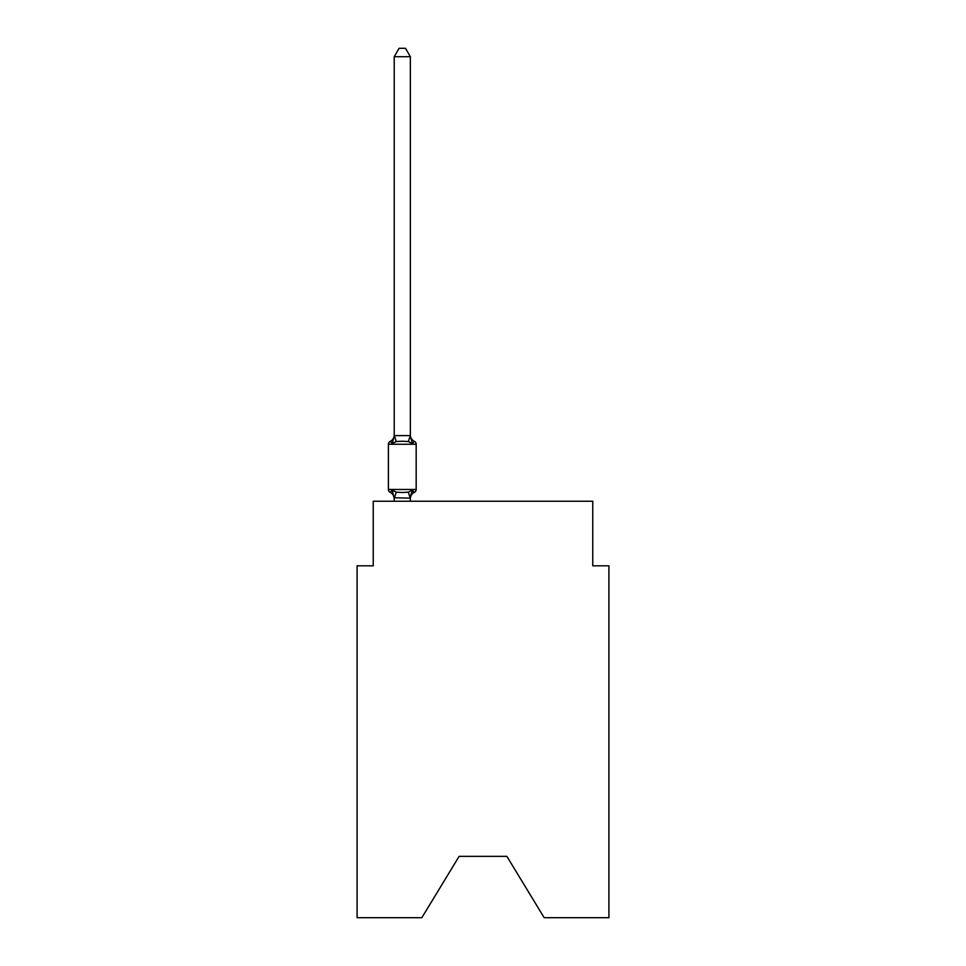 <?xml version="1.0" encoding="UTF-8"?>
<svg xmlns="http://www.w3.org/2000/svg" width="966" height="966" viewBox="0 0 966 966"><rect width="100%" height="100%" fill="white"/><g stroke="black" fill="none" stroke-linecap="round" stroke-linejoin="round"><path stroke-width="1.45" d="M506.884 856.359L544.172 917.7L608.906 917.7L608.906 565.81L592.762 565.81L592.762 501.245L373.238 501.245L373.238 565.81L357.094 565.81L357.094 917.7L421.828 917.7L459.116 856.359L506.884 856.359L459.116 856.359M414.354 492.358L412.385 490.088L414.354 492.358L412.385 490.088L414.354 492.358L412.385 490.088L414.354 492.358L412.385 490.088L414.354 492.358L412.385 490.088L414.354 492.358L412.385 490.088L414.354 492.358L412.385 490.088L414.354 492.358L412.385 490.088L414.354 492.358L412.385 490.088L414.354 492.358L412.385 490.088L414.354 492.358L412.385 490.088L414.354 492.358L412.385 490.088L414.354 492.358L412.385 490.088L414.354 492.358L412.385 490.088L410.236 498.13L394.225 497.792L394.225 498.746A7.1 7.1 0 0 0 390.228 492.358A3.224 3.224 0 0 1 388.404 489.46A3.224 3.224 0 0 0 390.228 492.358A3.224 3.224 0 0 1 388.404 489.46A3.224 3.224 0 0 0 390.228 492.358L392.208 490.088L390.228 492.358A3.224 3.224 0 0 1 388.404 489.46A3.224 3.224 0 0 0 390.228 492.358A3.224 3.224 0 0 1 388.404 489.46A3.224 3.224 0 0 0 390.228 492.358A3.224 3.224 0 0 1 388.404 489.46A3.224 3.224 0 0 0 390.228 492.358A3.224 3.224 0 0 1 388.404 489.46A3.224 3.224 0 0 0 390.228 492.358A3.224 3.224 0 0 1 388.404 489.46A3.224 3.224 0 0 0 390.228 492.358A3.224 3.224 0 0 1 388.404 489.46A3.224 3.224 0 0 0 390.228 492.358A3.224 3.224 0 0 1 388.404 489.46A3.224 3.224 0 0 0 390.228 492.358A3.224 3.224 0 0 1 388.404 489.46A3.224 3.224 0 0 0 390.228 492.358A3.224 3.224 0 0 1 388.404 489.46A3.224 3.224 0 0 0 390.228 492.358A3.224 3.224 0 0 1 388.404 489.46A3.224 3.224 0 0 0 390.228 492.358A3.224 3.224 0 0 1 388.404 489.46A3.224 3.224 0 0 0 390.228 492.358A3.224 3.224 0 0 1 388.404 489.46A3.224 3.224 0 0 0 390.228 492.358A3.224 3.224 0 0 1 388.404 489.46A3.224 3.224 0 0 0 390.228 492.358A3.224 3.224 0 0 1 388.404 489.46A3.224 3.224 0 0 0 390.228 492.358A3.224 3.224 0 0 1 388.404 489.46A3.224 3.224 0 0 0 390.228 492.358A3.224 3.224 0 0 1 388.404 489.46A3.224 3.224 0 0 0 390.228 492.358A3.224 3.224 0 0 1 388.404 489.46A3.224 3.224 0 0 0 390.228 492.358A3.224 3.224 0 0 1 388.404 489.46A3.224 3.224 0 0 0 390.228 492.358A3.224 3.224 0 0 1 388.404 489.46A3.224 3.224 0 0 0 390.228 492.358L392.208 490.088L390.228 492.358A3.224 3.224 0 0 1 388.404 489.46A3.224 3.224 0 0 0 390.228 492.358L392.208 490.088L390.228 492.358A3.224 3.224 0 0 1 388.404 489.46A3.224 3.224 0 0 0 390.228 492.358L392.208 490.088L390.228 492.358A3.224 3.224 0 0 1 388.404 489.46A3.224 3.224 0 0 0 390.228 492.358L392.208 490.088L390.228 492.358A3.224 3.224 0 0 1 388.404 489.46A3.224 3.224 0 0 0 390.228 492.358L392.208 490.088L390.228 492.358A3.224 3.224 0 0 1 388.404 489.46A3.224 3.224 0 0 0 390.228 492.358L392.208 490.088L390.228 492.358A3.224 3.224 0 0 1 388.404 489.46A3.224 3.224 0 0 0 390.228 492.358L392.208 490.088L390.228 492.358A3.224 3.224 0 0 1 388.404 489.46A3.224 3.224 0 0 0 390.228 492.358L392.208 490.088L390.228 492.358A3.224 3.224 0 0 1 388.404 489.46A3.224 3.224 0 0 0 390.228 492.358L392.208 490.088L390.228 492.358L392.208 490.088L390.228 492.358L392.208 490.088L390.228 492.358L392.208 490.088L390.228 492.358L392.208 490.088L390.228 492.358L392.208 490.088L390.228 492.358L392.208 490.088L390.228 492.358L392.208 490.088L390.228 492.358L392.208 490.088L390.228 492.358L392.208 490.088L390.228 492.358L392.208 490.088L396.241 492.165L402.291 492.491L408.34 492.165L412.385 490.088L414.354 492.358A3.224 3.224 0 0 0 416.177 489.46A3.224 3.224 0 0 1 414.354 492.358L413.436 491.911L414.354 492.358A3.224 3.224 0 0 0 416.177 489.46A3.224 3.224 0 0 1 414.354 492.358A3.224 3.224 0 0 0 416.177 489.46A3.224 3.224 0 0 1 414.354 492.358L413.436 491.911L414.354 492.358A3.224 3.224 0 0 0 416.177 489.46A3.224 3.224 0 0 1 414.354 492.358A3.224 3.224 0 0 0 416.177 489.46A3.224 3.224 0 0 1 414.354 492.358L413.436 491.911L414.354 492.358A3.224 3.224 0 0 0 416.177 489.46A3.224 3.224 0 0 1 414.354 492.358A3.224 3.224 0 0 0 416.177 489.46A3.224 3.224 0 0 1 414.354 492.358L413.436 491.911L414.354 492.358A3.224 3.224 0 0 0 416.177 489.46A3.224 3.224 0 0 1 414.354 492.358A3.224 3.224 0 0 0 416.177 489.46A3.224 3.224 0 0 1 414.354 492.358L413.436 491.911L414.354 492.358A3.224 3.224 0 0 0 416.177 489.46A3.224 3.224 0 0 1 414.354 492.358A3.224 3.224 0 0 0 416.177 489.46A3.224 3.224 0 0 1 414.354 492.358L413.436 491.911L414.354 492.358A3.224 3.224 0 0 0 416.177 489.46A3.224 3.224 0 0 1 414.354 492.358A3.224 3.224 0 0 0 416.177 489.46A3.224 3.224 0 0 1 414.354 492.358L413.436 491.911L414.354 492.358A3.224 3.224 0 0 0 416.177 489.46A3.224 3.224 0 0 1 414.354 492.358A3.224 3.224 0 0 0 416.177 489.46A3.224 3.224 0 0 1 414.354 492.358L413.436 491.911L414.354 492.358A3.224 3.224 0 0 0 416.177 489.46A3.224 3.224 0 0 1 414.354 492.358A3.224 3.224 0 0 0 416.177 489.46A3.224 3.224 0 0 1 414.354 492.358L413.436 491.911L414.354 492.358A3.224 3.224 0 0 0 416.177 489.46A3.224 3.224 0 0 1 414.354 492.358A3.224 3.224 0 0 0 416.177 489.46A3.224 3.224 0 0 1 414.354 492.358L413.436 491.911L414.354 492.358A3.224 3.224 0 0 0 416.177 489.46A3.224 3.224 0 0 1 414.354 492.358A3.224 3.224 0 0 0 416.177 489.46A3.224 3.224 0 0 1 414.354 492.358L413.436 491.911L414.354 492.358A3.224 3.224 0 0 0 416.177 489.46A3.224 3.224 0 0 1 414.354 492.358A3.224 3.224 0 0 0 416.177 489.46A3.224 3.224 0 0 1 414.354 492.358L413.436 491.911L414.354 492.358A3.224 3.224 0 0 0 416.177 489.46A3.224 3.224 0 0 1 414.354 492.358A3.224 3.224 0 0 0 416.177 489.46A3.224 3.224 0 0 1 414.354 492.358L413.436 491.911L414.354 492.358A3.224 3.224 0 0 0 416.177 489.46A3.224 3.224 0 0 1 414.354 492.358A3.224 3.224 0 0 0 416.177 489.46A3.224 3.224 0 0 1 414.354 492.358L413.436 491.911L414.354 492.358A3.224 3.224 0 0 0 416.177 489.46A3.224 3.224 0 0 1 414.354 492.358A3.224 3.224 0 0 0 416.177 489.46A3.224 3.224 0 0 1 414.354 492.358L412.385 490.088L414.354 492.358A7.1 7.1 0 0 0 410.357 498.746M416.177 489.46L388.404 489.46L388.404 444.263L416.177 444.263L416.177 489.46L416.177 444.263A3.224 3.224 0 0 0 414.354 441.353L412.385 443.623L414.354 441.353L412.385 443.623L414.354 441.353L412.385 443.623L414.354 441.353L412.385 443.623L414.354 441.353L412.385 443.623L414.354 441.353L412.385 443.623L414.354 441.353L412.385 443.623L414.354 441.353L412.385 443.623L414.354 441.353L412.385 443.623L414.354 441.353L412.385 443.623L414.354 441.353L412.385 443.623L414.354 441.353L412.385 443.623L414.354 441.353L412.385 443.623L414.354 441.353L412.385 443.623L414.354 441.353L412.385 443.623L414.354 441.353L412.385 443.623L414.354 441.353L412.385 443.623L414.354 441.353L412.385 443.623L414.354 441.353L412.385 443.623L414.354 441.353L412.385 443.623L414.354 441.353L412.385 443.623L414.354 441.353L412.385 443.623L414.354 441.353L412.385 443.623L414.354 441.353L412.385 443.623L414.354 441.353L412.385 443.623L414.354 441.353L412.385 443.623L414.354 441.353L412.385 443.623L414.354 441.353L412.385 443.623L414.354 441.353L412.385 443.623L408.34 441.547L402.291 441.233L396.241 441.547L392.208 443.623L390.228 441.353A3.224 3.224 0 0 0 388.404 444.263A3.224 3.224 0 0 1 390.228 441.353L391.145 441.8L390.228 441.353A3.224 3.224 0 0 0 388.404 444.263A3.224 3.224 0 0 1 390.228 441.353A3.224 3.224 0 0 0 388.404 444.263A3.224 3.224 0 0 1 390.228 441.353L391.145 441.8L390.228 441.353A3.224 3.224 0 0 0 388.404 444.263A3.224 3.224 0 0 1 390.228 441.353A3.224 3.224 0 0 0 388.404 444.263A3.224 3.224 0 0 1 390.228 441.353L391.145 441.8L390.228 441.353A3.224 3.224 0 0 0 388.404 444.263A3.224 3.224 0 0 1 390.228 441.353A3.224 3.224 0 0 0 388.404 444.263A3.224 3.224 0 0 1 390.228 441.353L391.145 441.8L390.228 441.353A3.224 3.224 0 0 0 388.404 444.263A3.224 3.224 0 0 1 390.228 441.353A3.224 3.224 0 0 0 388.404 444.263A3.224 3.224 0 0 1 390.228 441.353L391.145 441.8L390.228 441.353A3.224 3.224 0 0 0 388.404 444.263A3.224 3.224 0 0 1 390.228 441.353A3.224 3.224 0 0 0 388.404 444.263A3.224 3.224 0 0 1 390.228 441.353L391.145 441.8L390.228 441.353A3.224 3.224 0 0 0 388.404 444.263A3.224 3.224 0 0 1 390.228 441.353A3.224 3.224 0 0 0 388.404 444.263A3.224 3.224 0 0 1 390.228 441.353L391.145 441.8L390.228 441.353A3.224 3.224 0 0 0 388.404 444.263A3.224 3.224 0 0 1 390.228 441.353A3.224 3.224 0 0 0 388.404 444.263A3.224 3.224 0 0 1 390.228 441.353L391.145 441.8L390.228 441.353A3.224 3.224 0 0 0 388.404 444.263A3.224 3.224 0 0 1 390.228 441.353A3.224 3.224 0 0 0 388.404 444.263A3.224 3.224 0 0 1 390.228 441.353L391.145 441.8L390.228 441.353A3.224 3.224 0 0 0 388.404 444.263A3.224 3.224 0 0 1 390.228 441.353A3.224 3.224 0 0 0 388.404 444.263A3.224 3.224 0 0 1 390.228 441.353L391.145 441.8L390.228 441.353A3.224 3.224 0 0 0 388.404 444.263A3.224 3.224 0 0 1 390.228 441.353A3.224 3.224 0 0 0 388.404 444.263A3.224 3.224 0 0 1 390.228 441.353L391.145 441.8L390.228 441.353A3.224 3.224 0 0 0 388.404 444.263A3.224 3.224 0 0 1 390.228 441.353A3.224 3.224 0 0 0 388.404 444.263A3.224 3.224 0 0 1 390.228 441.353L391.145 441.8L390.228 441.353A3.224 3.224 0 0 0 388.404 444.263A3.224 3.224 0 0 1 390.228 441.353A3.224 3.224 0 0 0 388.404 444.263A3.224 3.224 0 0 1 390.228 441.353L391.145 441.8L390.228 441.353A3.224 3.224 0 0 0 388.404 444.263A3.224 3.224 0 0 1 390.228 441.353A3.224 3.224 0 0 0 388.404 444.263A3.224 3.224 0 0 1 390.228 441.353L391.145 441.8L390.228 441.353A3.224 3.224 0 0 0 388.404 444.263A3.224 3.224 0 0 1 390.228 441.353A3.224 3.224 0 0 0 388.404 444.263A3.224 3.224 0 0 1 390.228 441.353L392.208 443.623L390.228 441.353A7.1 7.1 0 0 0 394.225 434.966M410.357 56.692L394.225 56.692L399.067 48.3L405.515 48.3L410.357 56.692L410.357 435.92L412.385 443.623L414.354 441.353A7.1 7.1 0 0 1 410.357 434.966M410.357 497.792L411.118 493.988M410.357 435.63L408.34 441.547M394.225 56.692L394.225 435.92L392.208 443.623L390.228 441.353M394.225 435.63L410.236 435.594M410.357 501.245L410.357 498.082M394.225 501.245L394.225 498.082M392.208 490.088L394.225 498.746M396.241 492.165L394.345 498.13M408.34 492.165L410.236 498.13M394.345 435.594L396.241 441.547"/></g></svg>
